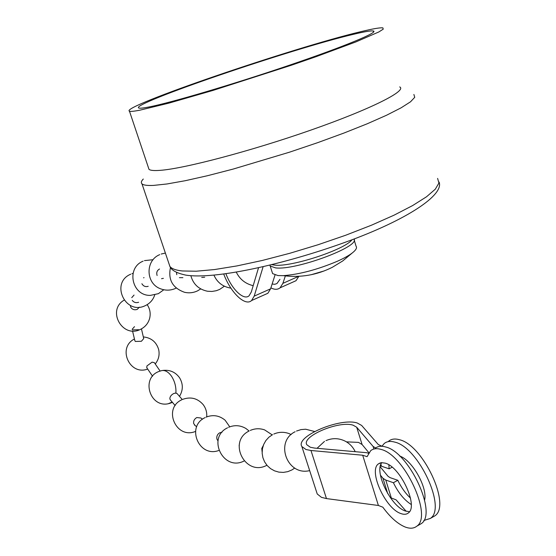 <?xml version="1.0" encoding="UTF-8"?>
<svg xmlns="http://www.w3.org/2000/svg" width="556" height="556" viewBox="0 0 556 556"><rect width="100%" height="100%" fill="white"/><g stroke="black" fill="none" stroke-linecap="round" stroke-linejoin="round"><path stroke-width="0.83" d="M263.238 445.62L261.772 448.477L262.133 451.965M239.469 443.681L239.122 445.759M221.955 432.339L219.738 432.776C217.306 434.278 216.381 436.432 216.972 439.219L217.98 440.915M202.509 419.217L200.931 418.015L196.796 417.535C194.391 418.96 193.342 420.941 193.648 423.477L195.156 425.562M182.236 399.5L176.954 393.433L175.307 393.099L173.611 393.585C171.206 394.92 169.948 396.616 169.837 398.68L170.435 400M160.135 371.095L154.353 362.658L152.094 362.144L146.902 365.973L146.833 367.794M138.68 329.715L132.613 329.916M141.453 328.874L143.719 338.604L141.391 341.28L135.351 341.46L134.858 340.71M132.147 329.305L134.51 326.65M138.639 302.262C136.018 303.103 133.892 302.478 132.258 300.393M139.389 307.148L137.214 309.393C134.621 310.227 132.516 309.616 130.889 307.544L130.306 305.404M131.751 297.641L134.052 295.062M148.202 286.298C145.519 287.111 143.42 286.257 141.891 283.727M143.58 277.826L144.018 277.611M163.394 278.341L161.539 278.688M157.119 275.512C156.215 272.572 157.021 270.404 159.544 269.021M182.91 277.666L179.414 277.652M176.773 274.692L176.502 272.329M204.705 277.222L201.724 277.444M380.992 449.408C404.254 454.558 432.992 516.037 416.791 526.198C413.768 528.596 409.807 528.832 404.914 526.914C397.491 523.738 390.131 517.156 382.834 507.19L378.393 505.48L362.686 455.225L367.078 456.657L370.664 450.707C373.278 448.56 376.718 448.129 380.992 449.408M418.807 525.045L421.33 523.599C437.642 513.376 408.945 452.028 385.586 446.961C381.291 445.703 377.837 446.148 375.203 448.303M388.707 441.13C391.396 438.955 394.913 438.469 399.257 439.685C422.907 444.494 451.472 505.453 434.841 515.857L432.269 517.33M423.818 520.492L430.358 518.428C446.878 508.087 418.272 446.996 394.711 442.103C390.388 440.873 386.893 441.339 384.224 443.514L381.909 446.273M390.361 497.655L396.067 499.823L406.2 511.298M409.466 511.722L405.275 510.985C390.694 506.287 373.959 471.683 381.826 462.627M385.232 463.148L381.374 462.661L378.351 463.926C368.294 470.772 385.343 508.497 400.779 513.522C403.885 514.689 406.401 514.515 408.319 512.986C418.737 506.335 400.424 466.859 385.232 463.148M388.88 464.872L389.117 468.819L392.119 467.193M399.674 456.052C411.989 459.888 427.689 487.417 424.617 500.039M375.627 447.969L373.097 446.433L356.695 427.223L353.102 425.194C339.195 420.371 301.081 436.397 306.863 444.786L310.352 447.267L314.501 448.073L366.765 452.716L368.51 453.279M368.871 452.702L362.095 444.529L358.481 442.388L346.43 441.853M378.393 505.48L326.469 498.586L310.964 450.499L305.995 449.519L301.873 446.551C295 436.467 340.536 417.32 357.299 423.026L361.643 425.444L378.302 444.557L381.951 446.204M326.469 498.586L321.458 497.349L317.233 493.971L316.732 492.421M363.645 452.438L359.329 452.056M410.488 498.106C405.421 493.36 401.196 487.424 397.811 480.287L390.159 477.667L388.144 476.409L380.193 466.804M389.117 468.819L380.394 465.845M411.231 504.507C404.226 500.025 398.277 492.762 393.398 482.712L385.774 480.057L382.973 478.292L380.436 475.165M397.811 480.287L393.398 482.712M310.964 450.499L362.686 455.225M272.204 272.329L272.614 273.615L278.021 275.581L283.386 275.658C299.67 274.358 317.685 269.549 337.416 261.237C343.837 258.352 348.751 255.628 352.156 253.049C355.979 250.089 357.279 247.795 356.048 246.183L354.186 239.99M269.813 265.156L270.188 266.018L275.574 267.888C295.458 270.626 360.559 246.51 354.026 238.983M311.082 274.747L324.252 270.904M352.011 239.747C344.887 249.665 291.135 267.297 274.692 265.115L271.849 264.663M413.886 94.45L414.734 97.314L410.523 101.804L401.091 107.829L386.552 115.238L367.28 123.759L343.983 133.037L317.65 142.67L289.481 152.191L233.082 169.1L207.513 175.71L185.231 180.714L167.064 183.96L153.574 185.405C147.284 185.697 143.42 185.176 141.988 183.848C140.807 182.722 141.245 181.117 143.302 179.032M399.688 86.917C407.465 90.579 371.151 109.025 310.908 130.09C250.784 151.169 183.508 168.802 159.989 170.358C153.991 170.796 150.322 170.463 148.994 169.344L148.466 167.766M148.82 107.009C143.219 108.1 139.89 108.441 138.819 108.031C128.54 104.472 291.42 48.893 353.081 34.402C364.097 31.748 370.803 30.601 373.215 30.969C379.658 31.838 344.866 46.377 288.696 65.455C232.63 84.526 170.393 102.867 148.82 107.009M360.622 31.72C372.777 28.773 380.2 27.494 382.882 27.883L383.237 29.148L378.865 31.942L355.798 41.957L315.787 56.782L291.247 65.274L212.955 90.433L168.885 103.138L139.904 110.171C134.065 111.304 130.584 111.645 129.472 111.2C118.97 107.148 293.492 47.601 360.622 31.72M275.011 275.039L270.584 288.835L267.86 293.276L264.788 294.645M223.741 274.066C230.608 292.519 245.12 306.676 251.576 300.546L254.196 296.126L270.584 288.835M292.79 282.149L295.994 280.717L298.878 276.297M270.897 287.869C274.581 289.773 277.639 289.759 280.071 287.827L282.879 283.365L285.367 275.901M263.113 266.734L254.196 296.126M225.924 273.767C231.671 289.155 243.75 300.865 249.088 295.764L251.291 292.025L258.526 267.77M279.953 279.334L276.944 283.567L274.713 284.304L272.127 284.026M168.593 403.58L172.179 402.057M172.429 402.349L170.692 403.03C150.085 410.627 139.403 376.593 160.517 370.97C164.235 369.559 167.877 371.276 171.443 376.12C174.758 381.228 176.245 386.893 175.904 393.099M391.354 498.086L385.774 480.057M381.513 466.303L380.895 464.302M373.889 448.998L373.097 446.433M387.727 493.617L382.973 478.292M362.095 444.529L356.695 427.223M437.6 178.406L438.941 183.014L435.292 189.2L426.494 196.796L412.622 205.567L394.037 215.186L371.408 225.229L345.679 235.244L318.039 244.751L289.801 253.286L262.321 260.451L236.863 265.935L214.526 269.556L196.15 271.224L182.319 270.967C175.793 270.258 171.651 268.743 169.893 266.421L168.906 263.495M282.879 283.365L298.732 276.304M324.502 441.381L317.052 448.303M355.201 451.687C352.99 447.003 349.599 443.459 345.019 441.068C338.701 438.031 332.363 437.885 326.004 440.616M295.125 431.734C274.469 441.686 287.167 476.263 309.664 470.612M314.585 431.505L305.682 429.218L300.991 429.607L296.515 431.046M272.537 434.681L268.875 437.231L265.872 440.54L263.69 444.452L262.425 448.755L262.154 453.251L262.898 457.699L264.607 461.883L267.207 465.594L270.563 468.632L274.511 470.842L278.848 472.12L283.351 472.398L287.793 471.648L291.949 469.924L294.729 468.055M291.177 434.542L288.842 433.513C283.734 431.741 278.716 431.922 273.781 434.062M249.144 430.983C227.23 441.478 245.46 477.069 266.908 465.247M272.19 434.875L264.6 429.885C259.749 428.224 254.975 428.405 250.276 430.427M227.571 427.786C206.617 437.662 223.359 471.752 244.077 461M249.102 431.004L245.926 428.495C240.345 425.229 234.576 424.826 228.613 427.286M205.06 417.619C185.843 426.417 198.888 458.012 218.793 450.485M229.746 426.82L225.124 420.218C219.349 415.464 212.99 414.449 206.026 417.16M194.44 424.999L196.699 426.765M181.763 399.799C162.623 408.382 176.037 439.587 195.497 431.428M206.7 416.875C207.082 412.253 205.859 408.111 203.037 404.455C197.401 398.207 190.618 396.511 182.688 399.361M170.136 399.653L175.182 405.595M179.505 396.324C183.216 390.138 183.244 383.967 179.581 377.795C175.418 372.047 169.802 369.601 162.734 370.449M146.687 367.579L152.566 376.231M134.448 338.993C117.08 347.604 129.499 375.967 147.694 369.066M155.242 363.951C158.689 359.621 159.815 354.77 158.627 349.397C156.285 341.898 151.183 337.735 143.33 336.915M132.536 330.952L134.886 340.842M124.023 300.198C106.592 310.463 122.556 338.771 140.515 329.347C145.206 327.011 148.257 323.335 149.654 318.324C150.808 313.403 149.981 308.844 147.166 304.646M130.778 274.178C109.963 282.656 125.413 315.808 145.464 305.557L146.325 305.126C150.481 302.811 153.282 299.413 154.728 294.923M133.044 273.337L131.953 273.698M143.114 261.153C125.906 267.943 131.821 295.994 150.405 295.382L158.356 293.679L163.805 289.766M153.088 259.708L144.442 260.618M159.718 254.641C145.088 260.514 145.644 283.595 160.601 288.807C165.681 290.719 170.685 290.573 175.633 288.362L176.224 288.071M165.382 253.063L161.205 254.036M170.497 267.394C167.898 279.744 172.603 288.05 184.599 292.31C189.047 293.29 193.335 292.824 197.456 290.913L200.758 288.911M190.868 275.727C193.231 284.241 198.77 289.412 207.485 291.24L211.905 291.455L216.263 290.719L219.564 289.467L224.374 286.215M213.942 275.192C217.229 282.462 222.831 286.771 230.747 288.112L230.914 288.133M236.286 272.148C239.775 279.279 245.404 283.789 253.182 285.673M416.791 526.198L421.33 523.599M434.841 515.857L430.358 518.428M378.351 463.926L380.29 462.884M317.233 493.971L301.873 446.551M283.386 275.658C300.553 277.84 316.85 275.06 332.293 267.318L342.767 260.924L352.156 253.049M439.066 182.034C444.362 194.676 407.777 219.669 345.554 242.152C283.303 264.746 214.164 279.717 185.711 275.102C176.634 273.135 171.366 270.244 169.893 266.421L141.988 183.848M129.472 111.2L148.994 169.344M373.215 30.969L373.542 32.116M251.576 300.546L267.86 293.276M280.071 287.827L295.994 280.717M272.614 273.615L270.188 266.018"/></g></svg>
